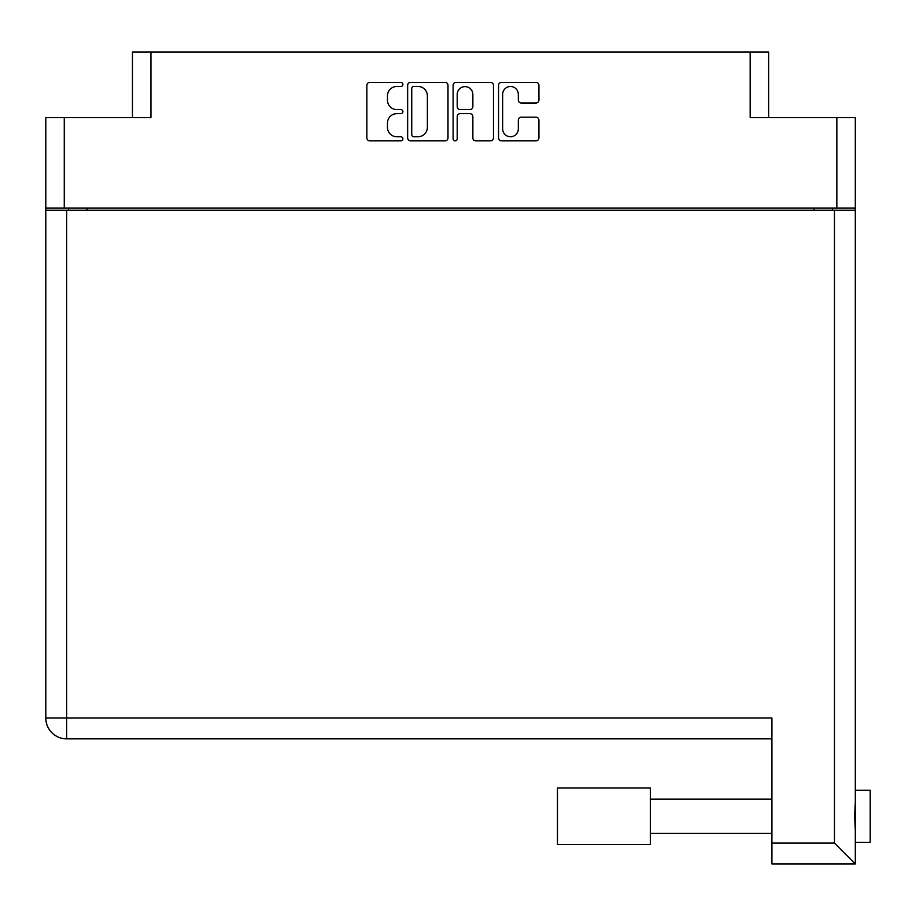 <?xml version="1.0" encoding="UTF-8"?>
<svg xmlns="http://www.w3.org/2000/svg" width="916" height="916" viewBox="0 0 916 916"><rect width="100%" height="100%" fill="white"/><g stroke="black" fill="none" stroke-linecap="round" stroke-linejoin="round"><path stroke-width="1.37" d="M502.666 128.938A7.82 7.82 0 0 0 510.487 136.759A7.82 7.82 0 0 0 518.307 128.938L518.307 120.099A2.92 2.92 0 0 1 521.227 117.179L535.986 117.179A2.92 2.92 0 0 1 538.917 120.099L538.917 137.927A2.92 2.92 0 0 1 535.986 140.858L501.499 140.858A2.92 2.92 0 0 1 498.567 137.927L498.567 85.314A2.92 2.92 0 0 1 501.499 82.383L535.986 82.383A2.92 2.92 0 0 1 538.917 85.314L538.917 100.073A2.92 2.92 0 0 1 535.986 102.993L521.227 102.993A2.92 2.92 0 0 1 518.307 100.073L518.307 94.302A7.82 7.82 0 0 0 510.487 86.482A7.82 7.82 0 0 0 502.666 94.302L502.666 128.938M455.16 140.858A2.05 2.05 0 0 0 457.21 138.808L457.21 116.595A2.92 2.92 0 0 1 460.13 113.664L469.919 113.664A2.92 2.92 0 0 1 472.851 116.595L472.851 137.927A2.92 2.92 0 0 0 475.77 140.858L490.529 140.858A2.92 2.92 0 0 0 493.461 137.927L493.461 85.314A2.92 2.92 0 0 0 490.529 82.383L456.031 82.383A2.92 2.92 0 0 0 453.111 85.314L453.111 138.808A2.05 2.05 0 0 0 455.16 140.858M132.465 117.58L132.465 52.052L150.934 52.052L150.934 117.58L64.269 117.58L64.269 208.115L45.8 208.115L45.8 117.58L64.269 117.58M836.846 117.58L855.304 117.58L855.304 208.115L836.846 208.115L836.846 117.58L750.17 117.58L750.17 52.052L768.638 52.052L768.638 117.58M45.8 208.115L45.8 254.877M447.993 137.927L447.993 85.314A2.92 2.92 0 0 0 445.073 82.383L410.574 82.383A2.92 2.92 0 0 0 407.654 85.314L407.654 137.927A2.92 2.92 0 0 0 410.574 140.858L445.073 140.858A2.92 2.92 0 0 0 447.993 137.927M396.834 86.482L400.853 86.482A2.05 2.05 0 0 0 402.903 84.432A2.05 2.05 0 0 0 400.853 82.383L369.789 82.383A2.92 2.92 0 0 0 366.869 85.314L366.869 137.927A2.92 2.92 0 0 0 369.789 140.858L400.853 140.858A2.05 2.05 0 0 0 402.903 138.808A2.05 2.05 0 0 0 400.853 136.759L396.834 136.759A9.355 9.355 0 0 1 387.479 127.404L387.479 123.019A9.355 9.355 0 0 1 396.834 113.664L400.853 113.664A2.05 2.05 0 0 0 402.903 111.626A2.05 2.05 0 0 0 400.853 109.577L396.834 109.577A9.355 9.355 0 0 1 387.479 100.222L387.479 95.837A9.355 9.355 0 0 1 396.834 86.482M750.17 52.052L150.934 52.052M836.846 208.115L64.269 208.115M855.304 208.115L855.304 842.354L870.2 842.354L870.2 790.233L855.304 790.233L855.304 794.309M68.585 210.199L68.585 208.115L68.585 210.199M413.792 86.482A2.05 2.05 0 0 0 411.742 88.531L411.742 134.721A2.05 2.05 0 0 0 413.792 136.759L418.028 136.759A9.355 9.355 0 0 0 427.383 127.404L427.383 95.837A9.355 9.355 0 0 0 418.028 86.482L413.792 86.482M472.851 94.451A7.82 7.82 0 0 0 465.03 86.631A7.82 7.82 0 0 0 457.21 94.451L457.21 106.657A2.92 2.92 0 0 0 460.13 109.577L469.919 109.577A2.92 2.92 0 0 0 472.851 106.657L472.851 94.451M832.529 208.115L832.529 210.199M855.304 802.92L854.605 816.293L855.304 829.667M855.304 838.277L855.304 863.948L771.913 863.948L771.913 718.007L45.8 718.007L45.8 210.199L855.304 210.199M771.913 738.857L66.65 738.857A20.85 20.85 0 0 1 45.8 718.007M855.304 863.948L834.465 843.098L834.465 210.199M650.394 788L557.478 788L557.478 844.586L650.394 844.586L650.394 788M87.054 208.115L87.054 210.199M814.061 210.199L814.061 208.115M66.65 210.199L66.65 738.857M771.913 843.098L834.465 843.098M650.394 833.423L771.913 833.423M650.394 799.164L771.913 799.164"/></g></svg>
